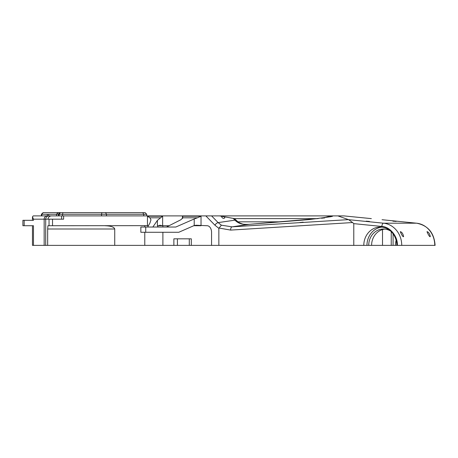 <?xml version="1.0" encoding="UTF-8"?>
<svg xmlns="http://www.w3.org/2000/svg" width="458" height="458" viewBox="0 0 458 458"><rect width="100%" height="100%" fill="white"/><g stroke="black" fill="none" stroke-linecap="round" stroke-linejoin="round"><path stroke-width="0.69" d="M371.346 218.621L343.912 215.895L48.972 215.895L56.54 215.895L56.54 214.258L59.185 214.258L59.185 215.895M41.855 215.895L41.855 214.258L47.317 214.258L47.317 215.895L45.474 215.895L48.748 215.895L48.748 214.258L56.54 214.258L58.177 212.621L60.353 212.621L59.185 214.258L101.544 214.258L101.544 215.895M47.042 215.895L33.222 215.895L32.472 216.829L33.463 219.176L44.163 219.176A3.275 2.88 -90 0 1 47.042 215.895L48.972 215.895A3.275 3.263 -90 0 0 45.708 219.176L48.038 219.176C48.216 217.212 49.338 216.119 51.399 215.895M219.571 215.895L234.416 218.621L237.662 221.575C238.36 222.365 239.843 223.12 242.099 223.853C242.86 224.306 245.253 224.46 249.272 224.323L249.272 224.323A3.275 1.122 -94.5 0 1 249.289 224.323M299.91 222.502L303.185 222.159L299.91 222.502M321.487 218.243L324.768 217.905L321.487 218.243M322.982 217.974L331.191 215.895C333.327 215.918 333.178 216.199 330.762 216.731L309.024 219.605A3.275 1.116 -94.5 0 1 309.104 219.588A3.275 1.116 -94.5 0 1 309.184 219.588M348.395 219.634L232.046 226.842L221.374 225.193L218.14 222.611L234.943 220.161L236.168 221.294C239.448 223.882 243.788 224.895 249.192 224.34L232.046 226.842A3.275 1.729 86.5 0 0 230.649 230.093L352.597 222.542L348.635 219.68L337.878 215.895M369.446 221.426L366.171 221.162L369.446 221.426M396.153 221.426L392.878 221.162L396.153 221.426M106.479 215.895L106.479 214.258L105.598 212.621L145.083 212.621L146.72 214.258L146.72 215.895M146.72 214.258L143.715 214.258L143.715 215.895M105.598 212.621L101.894 212.621L101.544 214.258L143.715 214.258L142.827 212.621M47.317 214.258L48.748 214.258M32.472 220.321L25.522 220.321L32.472 220.321L32.472 216.829M63.628 215.895L63.628 219.176L62.861 219.176M148.444 225.645L52.521 225.725L52.521 219.176L63.628 219.176M169.059 225.725L162.636 225.725L159.899 225.227L158.531 225.725L162.636 225.725L162.636 216.228L160.609 217.796L149.932 217.796L150.974 219.851L149.932 223.046L147.653 227.036M205.848 215.895L214.979 225.244L218.85 228.336L218.85 245.379L211.556 245.379L211.556 232.275A6.549 4.471 -90 0 0 207.09 225.725L196.19 225.227L194.215 225.525L194.215 218.964L197.409 217.796L182.931 217.796L182.433 216.228L182.433 218.581M224.225 216.731L224.844 217.79C223.75 218.804 222.662 218.483 221.569 216.829L221.827 216.302M382.058 219.72A3.275 1.431 -84.2 0 1 382.121 219.726L416.551 223.195L383.529 223.195L348.635 219.68M352.597 222.542L353.788 223.636L353.788 245.379L218.85 245.379M353.788 223.636L381.829 226.458C389.827 226.573 397.979 236.5 397.361 245.379L435.1 245.379C434.201 232.859 428.041 225.462 416.614 223.201A3.275 1.431 -84.2 0 1 416.683 223.206M430.302 236.597C429.673 237.616 427.251 232.572 427.028 231.634C428.665 232.143 429.759 233.798 430.302 236.597M403.595 236.597C402.966 237.616 400.544 232.572 400.321 231.634C401.958 232.143 403.051 233.798 403.595 236.597M62.471 215.895L62.82 212.621L101.894 212.621M62.82 212.621L60.353 212.621M43.104 212.621L41.392 214.258L41.855 214.258L43.104 212.621L58.177 212.621M211.556 245.379L32.472 245.379L32.472 225.725L27.486 225.725L32.472 225.725M397.361 245.379L353.788 245.379M33.463 245.379L33.463 225.725L22.9 225.725L22.9 220.321L33.463 220.321L33.463 219.176M48.038 219.176L49.04 219.176L49.04 225.725L47.924 225.725L47.666 229L47.666 245.379M52.521 219.176L49.04 219.176M218.85 228.336L221.374 225.193M49.04 225.725L52.521 225.725M193.745 225.725L201.033 225.725L201.033 216.228L197.409 217.796M162.636 216.228L147.453 216.228L147.453 225.725L148.403 225.725M147.453 216.228L149.932 217.796M158.531 225.725L157.392 225.725L157.392 220.407L160.609 217.796M236.168 221.294A3.275 2.067 -49.5 0 1 237.662 221.575M114.735 245.379L114.735 229C114.134 227.025 110.859 225.931 104.905 225.725M249.232 224.334L249.192 224.34A3.275 1.122 -94.5 0 1 249.272 224.323L249.312 224.323A3.275 1.116 85.5 0 0 249.232 224.334L309.024 219.605M396.771 245.379A18.343 16.488 -90 0 0 380.289 227.036A18.343 16.488 -90 0 0 363.801 245.379M425.757 245.379L424.875 245.379M366.171 245.379L355.465 245.379M381.869 227.116A18.343 16.488 -90 0 0 366.961 245.379M390.594 231.061A16.379 14.719 -90 0 0 383.443 229A16.379 14.719 -90 0 0 368.724 245.379M384.88 229.08A16.379 14.719 -90 0 0 371.598 245.379M173.874 245.379L173.874 238.824L177.418 238.824L177.418 245.379M189.297 245.379L189.297 238.824L177.418 238.824M189.297 238.824L191.312 238.824L191.312 245.379M194.215 218.964L175.792 227.036L145.73 227.036L145.73 232.275L178.786 232.275L194.215 225.525M157.392 220.407L152.84 227.036M157.334 227.036L158.239 225.725M182.931 217.796L180.83 219.771L166.466 227.036M395.431 245.379A16.379 14.719 90 0 1 396.141 240.353M145.73 227.036L140.841 227.036L140.841 232.275L145.73 232.275M234.416 218.621L317.846 218.621M58.418 215.895L58.418 214.258L59.586 212.621M44.163 245.379L44.163 219.176L45.708 219.176L45.708 245.379M61.624 215.895L61.624 219.176M201.033 216.228L182.433 216.228M214.979 225.244A3.275 1.964 -44.3 0 1 217.373 222.874A3.275 1.964 135.7 0 1 218.14 222.611L211.585 215.895M236.517 220.504A3.275 1.964 -44.3 0 0 234.943 220.161L233.162 218.334M237.965 221.827L280.84 221.827M249.392 224.323A3.275 1.116 85.5 0 0 249.312 224.323L318.304 218.54M434.768 245.379A22.276 20.02 -90 0 0 416.551 223.195A3.275 1.431 -84.2 0 1 416.614 223.201L382.121 219.726A3.275 1.431 -84.2 0 1 382.184 219.731M381.829 226.458A3.275 1.431 -84.2 0 1 383.529 223.195A22.276 20.02 90 0 1 401.74 245.379M56.706 214.092L57.828 212.621M24.165 225.725L24.165 220.321M218.901 228.015L230.649 230.093M144.785 225.725L144.785 227.036M144.785 232.275L144.785 245.379M162.893 225.725L162.893 227.036M162.893 232.275L162.893 245.379M382.51 245.379L382.51 229.555M47.666 229L114.735 229M393.079 245.379L393.079 233.803M41.392 214.258L41.392 215.895M391.241 245.379L391.241 231.668"/></g></svg>
